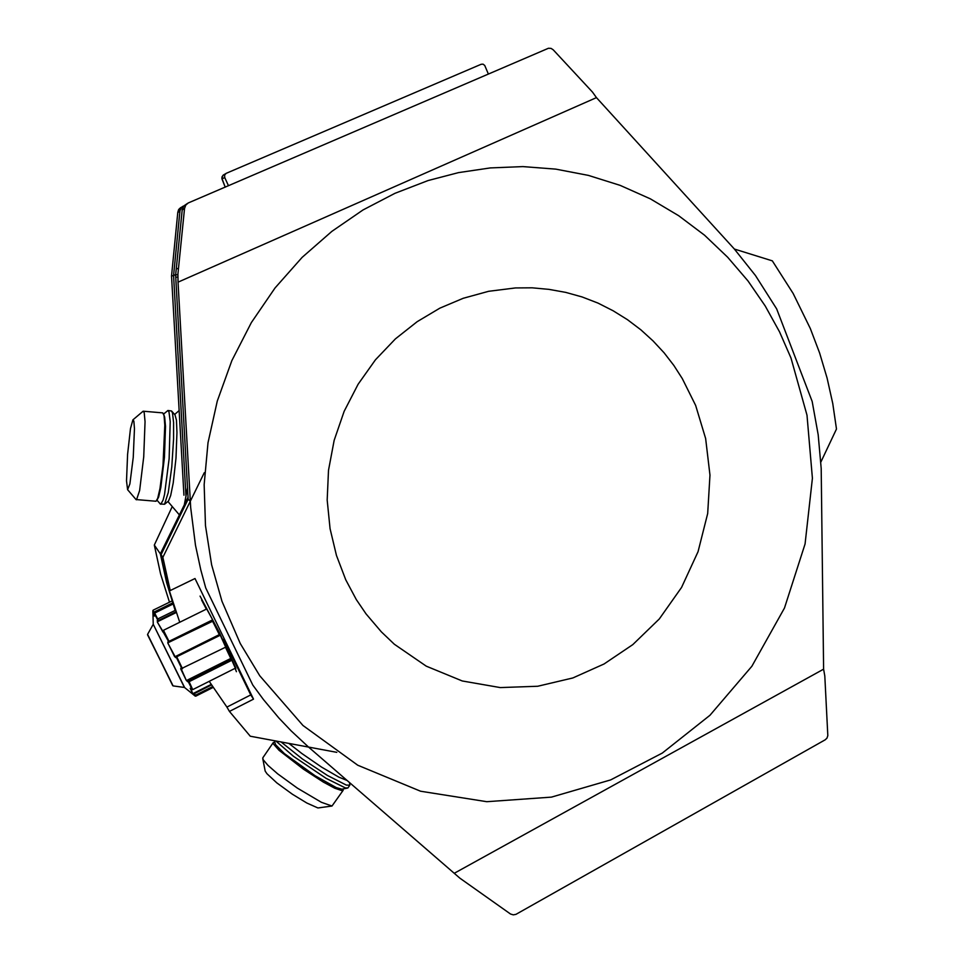 <?xml version="1.0" encoding="UTF-8"?>
<svg xmlns="http://www.w3.org/2000/svg" width="963" height="963" viewBox="0 0 963 963"><rect width="100%" height="100%" fill="white"/><g stroke="black" fill="none" stroke-linecap="round" stroke-linejoin="round"><path stroke-width="1.44" d="M178.023 282.171L177.914 274.07L184.523 208.526L185.763 205.179L188.315 203L548.441 48.282L551.053 48.379L553.244 49.799L592.486 92.123L596.41 97.636L178.023 282.171L190.734 507.561L195.453 545.275L200.725 569.891L205.769 587.96L252.836 685.078L263.537 699.632L278.921 718.013L291.211 730.977L308.509 747.059L459.796 878.124L510.559 913.983L513.243 914.838L515.939 914.344L825.207 739.837L827 738.103L827.819 735.563L824.797 676.038L823.666 669.213L821.21 468.56L818.225 434.782L812.146 401.463L776.611 308.87L755.449 275.502L734.324 248.96L596.41 97.636M190.325 501.229L188.146 499.171L175.675 275.213L182.26 209.465L183.993 205.889L187.701 203.337M454.367 873.224L823.666 669.213M177.878 274.503L175.675 275.045M336.869 752.356L250.26 736.177L229.483 711.368L253.522 699.126L250.705 694.937L226.919 707.035L229.483 711.368M204.252 472.713L162.867 557.396L161.002 554.7L188.146 499.171L161.002 554.7L163.758 568.844L168.296 587.454L170.234 590.512L194.947 578.486L253.522 699.126M223.645 639.215L250.705 694.937M162.867 557.396L170.234 590.512M820.873 462.071L836.498 429.004L832.742 403.461L827.133 378.074L819.669 353.06L810.389 328.624L793.163 293.522L772.302 260.877L734.444 249.104M209.212 681.359L226.919 707.035M179.684 622.182L168.718 589.007L160.388 553.821L166.611 582.495L175.097 610.434L166.587 582.41L160.388 553.821L188.038 497.257L160.388 553.821L154.285 544.998L160.616 573.912L169.428 602.212M345.765 579.75L356.37 599.552L366.06 613.888L381.288 631.884L394.361 644.247L426.224 666.191L462.252 680.949L500.218 687.606L537.751 686.27L572.816 677.916L604.006 664.049L632.775 644.632L659.246 618.92L681.551 587.49L698.055 551.703L707.649 513.496L710.02 475.108L705.638 438.562L695.599 405.483L682.322 378.543L673.823 365.459L664.061 352.843L653.07 340.878L640.864 329.767L627.551 319.668L613.226 310.748L598.035 303.152L582.134 297.001L565.726 292.379L549.006 289.321L532.166 287.865L515.422 287.949L488.59 291.308L463.239 298.229L439.802 308.208L417.172 321.618L395.444 338.856L375.462 359.837L358.104 384.213L344.14 411.345L334.173 440.368L328.527 470.281L327.227 500.05L330.008 528.699L336.4 555.458L345.765 579.75M790.972 357.971L779.536 331.838L765.224 306.017L747.95 280.967L727.679 257.217L704.507 235.273L678.626 215.664L650.362 198.884L620.112 185.341L588.405 175.35L555.807 169.103L522.897 166.635L490.275 167.887L458.484 172.654L428.005 180.623L394.962 193.286L363.087 209.97L331.862 231.325L302.189 257.398L275.021 287.997L251.283 322.665L231.806 360.68L217.241 401.09L207.972 442.799L204.108 484.69L205.456 525.666L211.607 564.763L221.935 601.249L240.269 643.561L259.769 675.773L303.02 725.524L357.742 765.248L420.542 791.261L486.748 801.758L551.45 797.183L610.614 779.91L662.267 753.006L710.008 715.232L751.91 666.264L784.472 608.062L805.008 543.987L812.363 478.298L807.03 415.185L790.972 357.971M186.003 496.739L173.533 275.574L175.723 274.611M184.342 205.54L181.429 207.611L180.009 210.801L173.533 275.574L171.57 276.056L183.945 495.199M179.949 211.222L177.806 212.486L171.534 276.056L183.909 495.078M154.285 544.998L172.305 506.574M183.054 206.166L179.431 208.646L177.83 212.185M228.436 185.763L224.716 177.577L222.008 178.877M488.361 74.019L484.762 65.448L483.077 64.16L481.139 64.244L226.185 173.328L224.62 175.025L224.716 177.577M163.626 414.03L167.875 410.539L171.474 410.912L172.461 412.898L173.557 422.54L173.569 439.056L171.751 466.923L168.272 492.406L164.517 504.299L160.267 504.022M167.947 410.539L169.055 412.08L170.234 421.601L169.139 458.773L164.529 494.416L163.144 500.002L160.773 504.299M132.906 419.88L133.821 421.024L134.423 428.619L133.207 457.269L129.873 483.895L127.549 489.686L126.502 480.886L127.549 454.355L130.511 428.583L132.906 419.88L143.162 411.177L162.711 412.838L164.023 415.691L164.817 425.249L163.036 465.382L160.014 488.506L157.727 498.316L155.958 501.205L136.072 499.604M143.27 411.177L144.149 412.633L145.016 421.65L143.74 456.775L139.635 490.492L136.469 499.845M163.457 413.657L164.733 417.16L165.504 426.404L164.468 457.389L160.881 487.495L158.654 496.98L156.692 500.604M171.655 411.069L175.061 414.957L176.446 420.193L177.011 432.628L175.952 458.207L173.208 482.908L170.74 495.524L168.465 500.989L164.517 504.299M187.496 487.531L184.294 504.925M288.96 743.412L301.888 753.56L321.678 767.102L338.868 777.117L347.222 780.548M280.979 741.919L302.37 758.952L327.372 775.42L346.355 785.086L349.81 785.242L349.557 782.558M275.731 740.932L293.414 756.28L326.048 778.321L345.272 787.866L347.896 787.975L349.81 785.242M274.335 740.679L275.502 744.688L284.302 753.487L314.985 775.697L336.388 787.626L341.841 789.13L347.378 788.131M274.648 742.256L273.311 742.581L273.516 744.074L279.005 750.261L303.429 769.256L323.339 782.028L334.775 788.155L341.865 790.647L343.201 790.31L343.033 788.914M273.311 742.581L262.815 757.893L263.14 759.711L267.991 765.404L277.609 773.734L297.35 788.095L321.365 802.348L331.994 806.019L343.201 790.31M262.743 758.724L265.198 771.074L266.992 773.831L276.875 782.907L292.355 794.186L306.872 803.07L317.898 808.005L331.994 806.019M176.145 612.588L157.691 621.604L157.812 620.762L175.892 611.89M172.75 685.644L147.604 634.424L173.135 685.921L184.402 687.51L153.225 624.229L184.655 687.618L195.272 696.129L192.624 693.396L190.205 688.328L192.082 689.376L188.567 682.165L186.341 680.444L180.647 668.852L181.802 668.394L176.361 657.392L175.134 656.597L219.347 634.629L215.026 625.926L212.642 621.207L168.369 642.622L212.366 620.617L212.45 619.426L206.636 608.941L163.409 630.235L169.055 641.37L212.173 620.076M181.802 668.394L225.679 647.148L220.226 635.243L176.65 656.706L182.489 668.671M187.436 681.551L186.87 680.408L230.723 658.415L225.486 647.256M193.599 694.275L193.19 693.444L211.138 684.404M168.97 641.382L167.839 642.032L167.959 643.248L175.627 657.597M168.356 641.262L163.048 631.608M172.955 604.102L154.73 613.034L157.715 618.92L157.33 621.99L162.928 632.053M157.258 619.089L154.489 613.66L154.477 615.273L154.73 613.034M152.961 613.479L154.393 616.067L152.924 612.324L152.961 613.479L172.75 603.476M152.924 612.324L152.876 610.638M212.57 686.643L195.585 695.202L195.272 696.129M231.722 660.305L231.06 659.077L187.641 680.841L189.145 681.66L231.83 660.257L235.381 668.19L192.913 689.568L190.939 688.581M189.145 681.66L192.744 689.616M157.715 618.92L175.35 610.313M153.406 610.036L171.944 600.984L153.177 610.145L153.454 612.312L172.582 602.97M190.83 688.509L192.624 693.396M180.875 668.202L181.501 668.358M176.361 657.392L176.602 656.754M167.875 641.972L169.211 641.31M163.216 630.97L163.409 630.235M157.15 620.533L157.812 620.762L157.956 618.836M184.523 208.526L182.212 209.886M178.504 268.316L176.289 268.942M177.914 276.911L175.723 277.416M222.128 179.19L225.234 187.135L221.803 178.095L223.223 175.194L221.935 176.987L222.128 179.19M200.123 596.073L219.179 632.173L235.429 667.287M235.634 667.889L235.839 668.84M173.135 685.921L147.604 634.918M213.16 621.087L219.793 634.364L212.474 619.51M219.757 635.255L219.793 634.364L176.807 656.61M202.23 600.25L206.901 608.953L202.23 600.238M157.366 622.062L162.988 631.463M206.371 609.049L201.58 600.105M168.007 643.356L174.676 656.802M181.754 668.551L181.188 668.84L186.341 680.444M236.38 671.68L235.104 668.334M211.463 684.922L193.9 693.781L195.67 695.166M180.743 207.575L178.697 209.609L177.782 212.329L171.546 276.056M225.824 173.533L223.223 175.194M174.628 414.475L179.13 410.599M127.549 489.686L136.144 499.689M156.981 500.17L160.291 504.046M167.923 501.434L179.106 514.567M147.604 634.424L153.153 624.493M153.225 624.229L152.876 610.626M213.112 687.462L195.838 696.177M231.686 659.174L231.048 657.885M181.164 668.442L182.284 668.659M220.262 635.243L219.793 634.364M162.891 631.824L163.241 630.536"/></g></svg>
